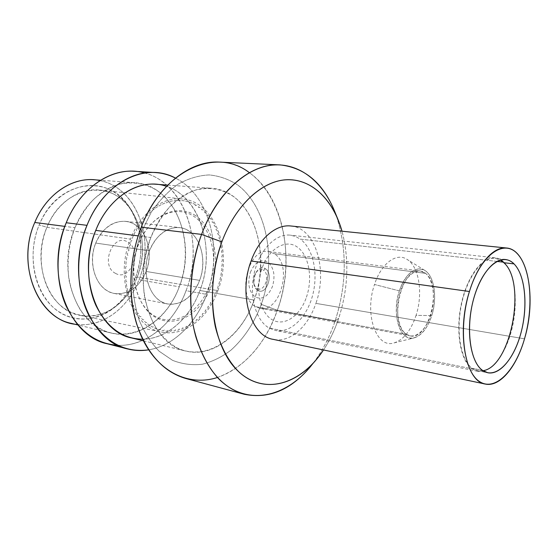 <?xml version="1.0" encoding="UTF-8"?>
<svg xmlns="http://www.w3.org/2000/svg" width="558" height="558" viewBox="0 0 558 558"><rect width="100%" height="100%" fill="white"/><g stroke="black" fill="none" stroke-linecap="round" stroke-linejoin="round"><path stroke-width="0.42" stroke-dasharray="2.79 2.09" d="M250.361 272.318C254.964 262.134 260.774 258.717 267.791 262.058C273.929 267.512 275.492 275.638 272.478 286.442C268.14 296.458 262.42 300.002 255.313 297.065C248.91 291.778 247.264 283.527 250.361 272.318M257.733 290.272C266.305 296.145 274.173 273.88 265.406 268.761C256.896 262.448 248.68 285.284 257.733 290.272C266.305 296.145 274.173 273.88 265.406 268.761L263.446 270.239C270.86 274.543 264.206 293.327 256.98 288.346L257.733 290.272L256.98 288.346C255.285 287.231 254.211 285.312 253.744 282.592L255.062 274.138C257.489 269.912 260.286 268.614 263.446 270.239L265.406 268.761C261.667 266.822 258.347 268.363 255.459 273.385C253.932 276.58 253.409 279.928 253.89 283.436C254.441 286.666 255.724 288.946 257.733 290.272M146.133 271.453C139.556 288.884 122.202 298.565 108.419 291.381C94.532 284.475 88.248 261.458 95.753 243.079C103.049 224.588 121.616 216.267 134.666 224.49C147.828 232.456 152.899 254.113 146.133 271.453C139.061 287.558 128.473 294.896 114.355 293.466C97.085 290.927 86.727 264.157 95.753 243.079L149.46 250.814C140.204 273.232 150.388 301.487 167.665 303.964C181.775 305.31 192.426 297.442 199.624 280.367L146.133 271.453L199.624 280.367C208.58 257.908 198.25 229.136 179.571 227.573C166.626 226.953 156.589 234.702 149.46 250.814L95.753 243.079C102.714 227.922 112.66 220.675 125.599 221.345C144.285 222.928 154.922 250.256 146.133 271.453M115.492 273.357C130.377 282.167 142.82 249.984 127.761 242.095C113.009 232.365 99.729 265.748 115.492 273.357M138.321 244.251C127.182 272.234 136.257 307.074 156.066 316.798C175.721 326.953 199.973 311.817 209.271 286.045C218.827 260.412 212.305 228.578 194.044 216.483C175.965 203.984 149.167 216.113 138.321 244.251M149.46 250.814C156.958 231.158 175.651 222.23 188.611 230.838C201.689 239.173 206.53 262.002 199.624 280.367C192.901 298.83 175.484 309.272 161.736 301.829C147.877 294.68 141.76 270.351 149.46 250.814M99.966 180.604C136.905 187.579 155.494 239.773 138.998 279.711C128.528 307.618 103.056 327.351 77.534 324.463M135.427 277.751C147.612 246.608 138.621 207.667 114.076 192.119C89.782 176.091 53.568 190.055 39.206 224.916C24.461 259.582 37.756 303.147 64.805 315.117C91.651 327.637 123.59 309.041 135.427 277.751L137.226 277.061L217.864 290.634C233.111 251.909 215.646 201.801 182.536 198.983C162.859 196.451 140.588 212.717 130.474 239.11L46.921 227.301C56.895 202.61 79.424 187.495 99.652 190.055C133.669 192.97 152.446 240.589 137.226 277.061C127.573 302.917 103.181 320.341 80.108 315.368C49.676 310.827 30.627 264.108 46.921 227.301L130.474 239.11C113.999 278.484 132.127 327.867 161.771 332.101C184.231 336.948 208.148 318.088 217.864 290.634L137.226 277.061C145.722 252.9 143.887 230.754 131.723 210.631C112.507 178.407 63.563 184.691 46.921 227.301L39.206 224.916C57.028 179.599 109.235 173.28 129.575 207.471C142.464 228.801 144.417 252.223 135.427 277.751C130.572 290.132 123.402 300.176 113.916 307.883C94.783 323.249 68.25 323.026 50.611 304.856C32.929 286.826 27.677 252.397 39.206 224.916L46.921 227.301C36.13 253.158 40.978 285.508 57.495 302.534C73.977 319.692 98.885 320.013 116.922 305.533C125.871 298.265 132.637 288.772 137.226 277.061L135.427 277.751M93.87 179.753C134.164 181.887 156.686 237.387 138.998 279.711L179.264 286.833C197.218 242.618 175.163 184.858 134.722 182.71C111.872 180.632 86.518 198.641 74.96 227.692L64.826 226.374L74.96 227.692C55.967 271.439 76.92 326.786 111.279 333.042C138.614 339.934 167.819 318.437 179.264 286.833L138.998 279.711C127.754 309.962 98.696 330.287 71.466 323.417M155.78 184.231C196.235 186.386 217.997 245.297 199.924 290.481L254.162 300.078C272.499 252.335 251.637 190.417 211.329 188.248C188.569 186.128 162.845 205.825 150.827 237.52L138.154 235.881L150.827 237.52C131.109 285.319 151.65 345.095 185.94 351.087C213.198 357.957 242.423 334.214 254.162 300.078L199.924 290.481C188.395 322.789 159.149 344.9 131.8 338.002M313.164 363.209C322.447 350.975 329.785 336.844 335.177 320.829L338.706 318.304C348.29 288.423 349.392 259.4 342.019 231.214C349.392 259.4 348.29 288.423 338.706 318.304C334.807 329.924 329.736 340.478 323.5 349.957C329.736 340.478 334.807 329.924 338.706 318.304L335.177 320.829L277.333 310.269C261.925 355.99 222.74 388.71 185.73 378.47M306.433 297.198C312.961 278.449 309.062 255.404 297.512 247.187C286.073 238.691 269.151 248.087 262.058 268.175C254.783 288.151 259.819 312.717 272.095 319.692C284.28 326.967 300.065 316.044 306.433 297.198M399.354 290.878C405.059 272.981 417.837 264.192 426.2 271.411C434.647 278.365 437.074 298.767 431.752 315.584C426.563 332.491 414.503 342.459 405.624 336.223C396.668 330.259 393.523 308.672 399.354 290.878L374.509 284.489C381.233 263.32 396.571 252.195 407.11 259.421C419.184 266.598 423.222 293.661 416.059 315.368L431.752 315.584C437.507 297.958 434.347 276.036 424.868 270.435C414.866 265.936 406.364 272.75 399.354 290.878C391.109 314.754 400.567 342.591 414.357 337.82C421.855 335.33 427.651 327.916 431.752 315.584L416.059 315.368C410.946 330.566 403.629 339.745 394.087 342.905C376.517 349.036 363.983 314.342 374.509 284.489L399.354 290.878M406.266 334.207C414.587 340.094 425.921 330.761 430.811 314.865C435.819 299.053 433.524 279.872 425.58 273.364C417.712 266.619 405.743 274.906 400.4 291.674C394.938 308.351 397.875 328.578 406.266 334.207L410.228 335.902C429.283 340.722 442.592 285.661 425.58 273.364L274.348 253.737C293.048 265.001 280.388 313.247 259.819 308.274L255.529 306.635L406.266 334.207L255.529 306.635C236.174 296.94 248.198 247.089 268.663 251.532L274.348 253.737L425.58 273.364L420.348 271.007C401.341 266.438 388.389 323.891 406.266 334.207M219.468 162.113C274.104 164.094 301.229 247.027 277.333 310.269L261.284 304.382C254.169 323.047 244.069 338.294 230.984 350.131C221.965 356.96 212.438 361.654 202.387 364.221C192.231 365.427 182.292 364.13 172.568 360.349L159.1 351.198C150.96 342.814 144.278 332.38 139.047 319.894C134.862 306.475 132.665 292.099 132.462 276.775C133.474 261.297 136.473 246.322 141.467 231.849L151.267 212.186C159.267 200.58 168.258 191.213 178.239 184.091C188.513 178.441 198.85 175.386 209.25 174.926C219.427 175.937 228.878 179.271 237.603 184.942C267.387 207.269 276.796 260.914 261.284 304.382C254.169 323.047 244.069 338.294 230.984 350.131C221.965 356.96 212.438 361.654 202.387 364.221C192.231 365.427 182.292 364.13 172.568 360.349L159.1 351.198C150.96 342.814 144.278 332.38 139.047 319.894C134.862 306.475 132.665 292.099 132.462 276.775C133.474 261.297 136.473 246.322 141.467 231.849L141.244 227.176L141.467 231.849L151.267 212.186C159.267 200.58 168.258 191.213 178.239 184.091C188.513 178.441 198.85 175.386 209.25 174.926C219.427 175.937 228.878 179.271 237.603 184.942C267.387 207.269 276.796 260.914 261.284 304.382L277.333 310.269L335.177 320.829C346.895 284.029 347.236 248.896 336.209 215.444C347.236 248.896 346.895 284.029 335.177 320.829C329.346 338.148 321.275 353.2 310.959 365.999L317.104 358.668M150.827 237.52C144.173 256.422 141.997 275.624 144.285 295.119C146.663 307.388 150.555 318.346 155.961 327.999C162.106 336.634 169.179 343.268 177.179 347.906C206.341 362.086 240.896 338.134 254.162 300.078C267.791 262.169 259.317 215.346 233.342 196.437C221.833 188.848 209.173 186.749 195.377 190.132C186.379 193.535 177.863 199.066 169.82 206.711C162.273 215.479 155.947 225.746 150.827 237.52M144.655 173.008C185.668 183.575 204.521 244.146 186.037 290.676C174.277 322.956 146.524 346.706 117.787 345.304M74.96 227.692C68.578 245.018 66.632 262.672 69.129 280.66C71.626 292.001 75.616 302.171 81.105 311.162C87.313 319.239 94.442 325.495 102.491 329.931C131.765 343.623 166.319 322.071 179.264 286.833C192.566 251.749 183.324 208.071 156.924 190.417C145.254 183.324 132.532 181.301 118.77 184.356C109.828 187.446 101.403 192.482 93.479 199.478C86.078 207.492 79.906 216.895 74.96 227.692M134.157 171.278C181.217 173.364 206.558 239.947 186.037 290.676L206.676 294.38C223.409 250.954 210.129 195.279 175.456 178.093C210.129 195.279 223.409 250.954 206.676 294.38C196.193 323.263 173.719 345.821 148.672 349.838C173.719 345.821 196.193 323.263 206.676 294.38L186.037 290.676C172.938 327.121 139.088 352.154 107.262 343.756M142.674 339.229C166.779 339.083 189.825 318.367 199.924 290.481C215.883 249.782 200.706 197.155 166.507 186.379M217.425 377.501C244.843 367.136 264.813 344.732 277.333 310.269C295.426 260.293 284.406 197.253 249.363 172.68M195.049 204.43L195.377 205.602L196.242 205.079L198.355 206.369L198.62 207.569L199.492 207.137L201.508 208.65L201.696 209.878L202.582 209.543L204.486 211.266L204.598 212.507L205.497 212.27L207.269 214.195L207.311 215.444L208.211 215.297L209.85 217.411L209.822 218.666L210.715 218.617L212.214 220.891L212.117 222.147L212.996 222.189L214.349 224.63L214.188 225.871L215.053 226.011L216.246 228.585L216.016 229.812L216.86 230.042L217.899 232.749L217.606 233.948L218.422 234.269L219.301 237.087L218.938 238.252L219.733 238.664L220.438 241.572L220.019 242.702L220.78 243.197L221.317 246.19L220.842 247.278L221.561 247.857L221.924 250.912L221.393 251.951L222.077 252.607L222.265 255.704L221.686 256.694L222.321 257.419L222.342 260.551L221.714 261.479L222.3 262.281L222.14 265.427L221.47 266.292L222.007 267.156L221.679 270.295L220.968 271.097L221.449 272.018L220.947 275.143L220.201 275.868L220.626 276.852L219.957 279.942L219.175 280.59L219.545 281.623L218.708 284.657L217.906 285.229L218.206 286.31L217.215 289.274L216.385 289.762L216.623 290.885L215.479 293.766L214.628 294.171L214.802 295.328L213.505 298.111L212.64 298.425L212.751 299.611L211.308 302.276L210.429 302.499L210.471 303.705L208.894 306.244L208.015 306.384L207.988 307.604L206.279 309.997L205.4 310.039L205.302 311.273L203.475 313.505L202.596 313.457L202.435 314.691L200.489 316.756L199.624 316.609L199.394 317.837L197.351 319.72L196.5 319.476L196.2 320.697L194.065 322.378L193.235 322.05L192.866 323.249L190.648 324.721L189.846 324.296L189.413 325.474L187.125 326.73L186.351 326.214L185.849 327.358L183.512 328.383L182.773 327.776L182.208 328.885L179.822 329.673L179.125 328.983L178.504 330.043L176.091 330.587L175.435 329.813L174.759 330.817L172.324 331.11L171.725 330.259L170.992 331.201L168.558 331.243L168.014 330.315L167.226 331.194L164.805 330.971L164.317 329.973L163.487 330.775L161.095 330.294L160.669 329.234L159.797 329.959L157.454 329.22L157.091 328.097L156.177 328.739L153.896 327.734L153.603 326.563L152.662 327.114L150.451 325.858L150.235 324.637L149.265 325.098L147.145 323.584L147.005 322.329L146.008 322.691L143.999 320.934L143.929 319.643L142.925 319.908L141.034 317.921L141.041 316.609L140.03 316.763L138.272 314.545L138.363 313.226L137.345 313.275L135.733 310.848L135.908 309.516L134.89 309.46L133.446 306.837L133.697 305.512L132.692 305.345L131.416 302.541L131.751 301.229L130.76 300.95L129.665 297.986L130.077 296.703L129.114 296.312L128.214 293.208L128.696 291.953L127.768 291.464L127.064 288.228L127.622 287.021L126.729 286.421L126.227 283.094L126.854 281.93L126.01 281.239L125.717 277.828L126.415 276.726L125.62 275.938L125.536 272.478L126.289 271.446L125.55 270.567L125.689 267.08L126.499 266.117L125.822 265.155L126.171 261.667L127.029 260.788L126.415 259.749L126.973 256.275L127.88 255.487L127.336 254.385L128.103 250.961L129.051 250.263L128.577 249.098L129.547 245.743L130.523 245.15L130.133 243.923L131.29 240.672L132.295 240.177L131.981 238.915L133.32 235.776L134.345 235.385L134.108 234.088L135.629 231.089L136.661 230.81L136.508 229.484L138.189 226.646L139.228 226.478L139.158 225.139L140.993 222.482L142.018 222.426L142.032 221.073L143.999 218.61L145.024 218.666L145.115 217.32L147.207 215.074L148.212 215.235L148.386 213.902L150.583 211.88L151.56 212.145L151.811 210.833L154.099 209.055L155.047 209.424L155.375 208.141L157.733 206.606L158.646 207.081L159.044 205.832L161.464 204.556L162.336 205.128L162.803 203.928L165.259 202.91L166.089 203.572L166.612 202.421L169.095 201.675L169.869 202.421L170.462 201.333L172.945 200.852L173.671 201.682L174.312 200.657L176.788 200.441L177.451 201.347L178.148 200.399L180.597 200.448L181.204 201.417L181.936 200.545L184.356 200.852L184.893 201.884L185.668 201.096L188.025 201.661L188.499 202.742L189.308 202.045L191.596 202.861L192.001 203.991L192.838 203.377L195.049 204.43M195.558 215.66C177.151 202.889 149.816 215.228 138.733 243.972C127.357 272.562 136.626 308.142 156.833 318.032C176.879 328.362 201.571 312.885 211.036 286.61C220.766 260.467 214.153 228.02 195.558 215.66M290.858 225.99C315.542 227.783 328.041 270.093 315.877 303.371L524.506 338.825L315.877 303.371C308.1 326.869 289.832 343.1 273.176 339.355M472.117 368.817L477.613 371.279C490.921 373.923 505.96 354.246 512.105 328.174C518.361 302.15 515.083 273.05 504.007 262.218L503.218 262.127L504.007 262.218C501.384 259.665 498.482 258.201 495.302 257.831C482.53 256.136 467.095 276.28 461.271 304.131C455.328 331.926 460.517 360.768 472.117 368.817L269.165 328.055L472.117 368.817M496.85 261.402L300.33 239.145C313.38 248.673 318.499 273.636 312.557 295.58C306.733 317.565 290.495 333.489 275.436 330.455L269.165 328.055C255.836 320.557 248.882 296.026 254.267 272.925C259.526 249.782 275.812 233.342 290.3 235.155L295.51 236.459L300.33 239.145L496.85 261.402M482.998 370.714L477.732 370.735L472.277 368.287L482.44 370.324L472.277 368.287C460.796 360.301 455.663 331.738 461.55 304.215C467.318 276.649 482.6 256.701 495.253 258.382L500.261 260.007M255.459 273.385L255.062 274.138M253.89 283.436L253.744 282.592M114.355 293.466L167.665 303.964M125.599 221.345L179.571 227.573M111.279 333.042L77.98 324.993M143.462 340.819L185.94 351.087M134.722 182.71L100.552 180.234M167.749 185.096L211.329 188.248M259.819 308.274L410.228 335.902M268.663 251.532L420.348 271.007M338.58 220.968L337.555 218.457M99.652 190.055L182.536 198.983M80.108 315.368L161.771 332.101M129.575 207.471L131.723 210.631M113.916 307.883L116.922 305.533M424.868 270.435L407.11 259.421M394.087 342.905L414.357 337.82M477.613 371.279L275.436 330.455M495.302 257.831L290.3 235.155M477.732 370.735L487.845 372.772M505.499 259.526L495.253 258.382"/><path stroke-width="0.84" d="M77.534 324.463C40.525 322.866 14.822 267.024 34.777 222.482C47.081 192.175 75.769 175.01 99.966 180.604M77.98 324.993L71.466 323.417C37.253 317.07 16.231 264.101 34.777 222.482L64.826 226.374L34.777 222.482C46.056 194.833 71.096 177.702 93.87 179.753L100.552 180.234M143.462 340.819L131.8 338.002C97.413 331.808 76.537 275.24 95.746 230.384L138.154 235.881L95.746 230.384C107.436 200.615 132.923 182.138 155.78 184.231L167.749 185.096M244.202 394.248L185.73 378.47C163.348 371.914 146.977 353.702 136.626 323.828C127.615 294.75 129.261 257.915 141.244 227.176L201.578 234.402L221.854 241.886C235.818 204.172 263.139 180.011 287.956 179.69C312.857 179.397 333.426 200.761 342.019 231.214L338.58 220.968C328.062 194.296 307.332 177.367 283.624 179.99C259.993 182.675 234.988 206.439 221.854 241.886C204.814 287.391 211.873 343.902 235.832 368.852C259.686 394.157 294.08 387.21 317.104 358.668L323.5 349.957C301.641 383.423 265.587 395.901 239.305 372.298C228.459 361.689 220.068 345.967 215.318 326.646C209.878 300.176 212.228 269.054 221.854 241.886L201.578 234.402C189.295 267.205 187.272 306.44 195.963 337.185C205.993 368.733 222.077 387.761 244.202 394.248C269.981 399.451 292.964 389.107 313.164 363.209M310.959 365.999C285.089 398.063 245.952 406.629 218.269 378.387C206.858 365.776 198.188 347.99 193.438 326.639C188.06 297.477 190.989 263.808 201.578 234.402C216.727 194.142 245.625 167.609 272.625 165.077C299.723 162.622 323.131 182.131 334.953 212.117L336.209 215.444C324.854 184.621 306.105 167.77 279.97 164.882C251.184 162.873 217.885 190.111 201.578 234.402L141.244 227.176C157.14 185.681 190.306 160.146 219.468 162.113L279.97 164.882M117.787 345.304C95.453 343.749 78.204 330.587 66.039 305.819C55.395 281.706 55.34 249.384 66.235 222.74C81.335 184.803 116.517 164.491 144.655 173.008M127.74 348.973L107.262 343.756C68.243 336.237 44.354 272.855 66.235 222.74L87.006 225.341C64.868 276.733 88.687 341.524 127.74 348.973C134.666 350.71 141.641 350.996 148.672 349.838C124.26 353.068 104.492 341.894 89.364 316.316C76.16 291.262 75.016 254.971 87.006 225.341C104.165 181.399 146.266 161.806 175.456 178.093C169.109 174.856 162.378 173.001 155.25 172.548C129.344 170.49 100.419 191.443 87.006 225.341L66.235 222.74C79.494 189.678 108.259 169.241 134.157 171.278L155.25 172.548M166.507 186.379C141.502 177.221 109.333 195.481 95.746 230.384C86.037 254.594 86.225 283.945 95.948 305.491C107.066 327.616 122.641 338.859 142.674 339.229M249.363 172.68C216.748 147.082 163.271 168.886 141.244 227.176C126.15 265.65 128.019 313.059 144.941 343.623C161.904 374.258 191.017 386.031 217.425 377.501M485.286 384.05L273.176 339.355C250.905 336.153 238.21 294.575 251.093 261.005L469.431 291.506C480.445 255.201 503.393 238.761 517.099 253.471C530.993 267.68 533.908 306.516 524.506 338.825C515.292 371.258 494.702 392.218 479.176 381.323C463.489 370.993 458.202 327.651 469.431 291.506L251.093 261.005C259.051 238.44 276.029 224.142 290.858 225.99L506.504 247.996C493.551 246.245 477.69 263.976 469.431 291.506C456.2 332.596 465.7 381.846 485.286 384.05C499.863 387.371 516.582 366.962 524.506 338.825C536.691 298.976 528.119 249.454 506.504 247.996M500.261 260.007L503.86 262.72L514.016 263.878C511.449 261.339 508.61 259.889 505.499 259.526C492.972 257.852 477.767 277.989 471.97 305.791C466.07 333.544 471.078 362.323 482.44 370.324C495.239 379.677 512.551 362.491 520.321 335.232C528.266 308.093 525.699 275.457 514.016 263.878C502.472 251.874 483.535 265.929 474.509 295.873C465.302 325.663 469.508 361.424 482.44 370.324L487.845 372.772C500.896 375.353 515.697 355.676 521.793 329.652C527.994 303.671 524.855 274.655 514.016 263.878L503.86 262.72C526.94 282.683 510.877 366.941 482.998 370.714M503.218 262.127L496.85 261.402L503.218 262.127M337.555 218.457L334.953 212.117"/></g></svg>
